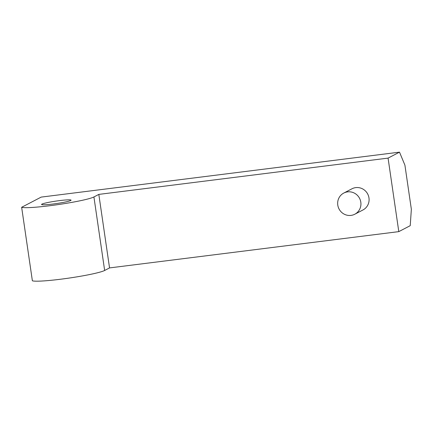 <?xml version="1.0" encoding="UTF-8"?>
<svg xmlns="http://www.w3.org/2000/svg" width="433" height="433" viewBox="0 0 433 433"><rect width="100%" height="100%" fill="white"/><g stroke="black" fill="none" stroke-linecap="round" stroke-linejoin="round"><path stroke-width="0.65" d="M21.65 207.283L32.378 280.8A37.281 3.118 -8.3 0 0 67.867 278.251A37.281 3.118 -8.3 0 0 104.651 270.468L93.923 196.95A37.281 3.118 171.7 0 1 57.145 204.733A37.281 3.118 171.7 0 1 21.65 207.283L41.178 197.102L399.502 152.151L404.915 165.152L411.35 209.263L410.23 225.669L398.798 231.628L388.071 158.11L98.821 194.395L109.549 267.913L398.798 231.628M93.923 196.95L98.821 194.395M388.071 158.11L399.502 152.151M53.048 204.019A14.911 1.25 171.7 0 1 41.557 204.468A14.911 1.25 171.7 0 1 56.133 201.08A14.911 1.25 171.7 0 1 71.072 200.165A14.911 1.25 171.7 0 1 53.048 204.019M347.58 191.879A11.929 11.561 -117.5 0 0 343.78 193.058A11.929 11.561 -117.5 0 0 339.044 208.982A11.929 11.561 -117.5 0 0 354.806 214.216A11.929 11.561 -117.5 0 0 360.343 200.192A11.929 11.561 -117.5 0 0 347.58 191.879M343.78 193.058L351.942 188.804A11.929 11.561 62.5 0 1 355.742 187.619A11.929 11.561 62.5 0 1 368.505 195.938A11.929 11.561 62.5 0 1 362.973 209.962L354.806 214.216M104.651 270.468L109.549 267.913"/></g></svg>
